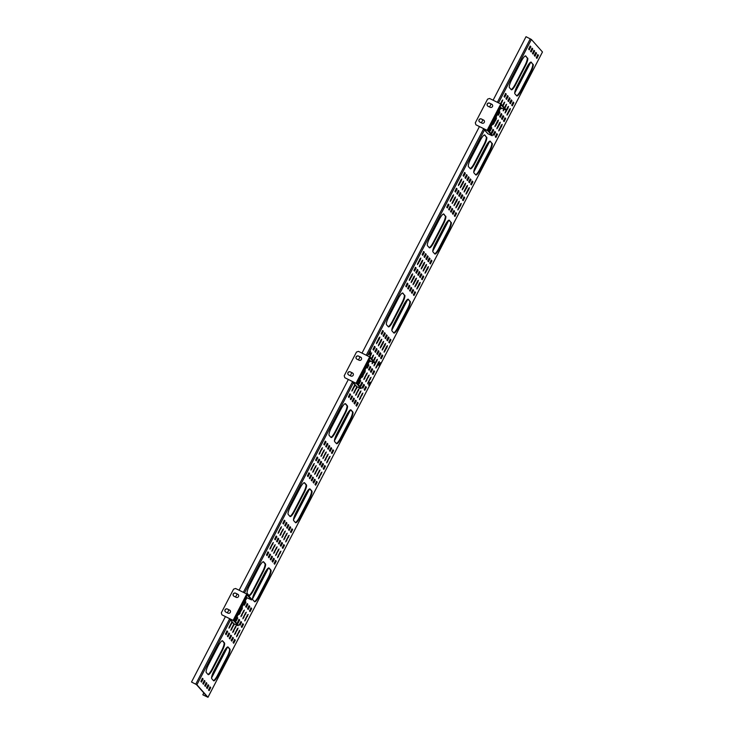 <?xml version="1.0" encoding="UTF-8"?>
<svg xmlns="http://www.w3.org/2000/svg" width="734" height="734" viewBox="0 0 734 734"><rect width="100%" height="100%" fill="white"/><g stroke="black" fill="none" stroke-linecap="round" stroke-linejoin="round"><path stroke-width="1.1" d="M369.541 352.724L369.037 354.586L370.074 353.329L370.578 351.467L369.541 352.724M370.028 351.925L369.064 353.871M379.414 363.89L378.909 365.743L380.451 362.633L379.414 363.89M379.9 363.082L378.937 365.037M419.197 283.663L420.233 282.406L419.729 284.269L416.866 289.04L419.197 283.663M417.297 281.517L418.352 280.287L417.82 282.122L414.967 286.893L417.297 281.517M415.389 279.37L416.453 278.14L415.921 279.975L413.068 284.746L415.389 279.37M413.49 277.232L414.554 275.993L414.022 277.828L411.168 282.599L413.49 277.232M382.616 342.604L383.68 341.365L383.148 343.2L380.295 347.971L382.616 342.604M384.515 344.751L385.579 343.512L385.047 345.347L382.194 350.118L384.515 344.751M386.414 346.898L387.479 345.659L386.946 347.494L384.093 352.265L386.414 346.898M411.591 275.085L412.655 273.846L412.123 275.681L409.269 280.452L411.591 275.085M427.39 267.864L428.445 266.625L427.922 268.461L425.059 273.231L427.39 267.864M452.566 196.042L453.621 194.813L453.089 196.648L450.236 201.419L452.566 196.042M454.465 198.189L455.502 196.932L454.997 198.795L452.135 203.566L454.465 198.189M456.364 200.336L457.401 199.079L456.897 200.942L454.034 205.713L456.364 200.336M425.491 265.717L426.546 264.479L426.023 266.314L423.16 271.085L425.491 265.717M423.582 263.57L424.647 262.332L424.114 264.167L421.261 268.938L423.582 263.57M421.683 261.423L422.747 260.185L422.215 262.02L419.362 266.791L421.683 261.423M419.784 259.276L420.848 258.038L420.316 259.873L417.462 264.644L419.784 259.276M507.423 107.641L508.488 106.402L507.956 108.247L505.093 113.018L507.423 107.641M504.368 107.733L506.588 104.265L504.9 108.329M502.469 105.586L504.689 102.118L503.001 106.182M500.377 103.806L502.762 99.943L501.038 104.145M501.129 125.597L502.194 124.358L501.661 126.202L498.799 130.964L501.129 125.597M499.23 123.45L500.294 122.211L499.762 124.055L496.9 128.817L499.23 123.45M497.331 121.303L498.395 120.064L497.863 121.908L495 126.67L497.331 121.303M495.432 119.156L496.496 117.917L495.964 119.761L493.101 124.523L495.432 119.156M458.264 202.483L459.319 201.244L458.796 203.089L455.933 207.86L458.264 202.483M460.163 204.63L461.227 203.391L460.695 205.236L457.832 210.007L460.163 204.63M460.759 180.243L461.814 179.004L461.291 180.839L458.429 185.61L460.759 180.243M462.659 182.381L463.714 181.151L463.191 182.986L460.328 187.757L462.659 182.381M468.356 188.822L469.421 187.592L468.888 189.427L466.026 194.198L468.356 188.822M466.457 186.675L467.521 185.445L466.989 187.28L464.127 192.051L466.457 186.675M464.558 184.528L465.595 183.271L465.09 185.133L462.227 189.904L464.558 184.528M369.275 356.724L371.661 352.861L369.945 357.063M371.367 358.495L373.588 355.027L371.899 359.1M373.267 360.642L375.487 357.174L373.799 361.247M376.322 360.559L377.386 359.321L376.854 361.156L374.001 365.927L376.322 360.559M378.221 362.706L379.285 361.467L378.753 363.302L375.9 368.073L378.221 362.706M378.817 338.31L379.882 337.071L379.35 338.906L376.496 343.677L378.817 338.31M380.717 340.457L381.781 339.218L381.249 341.053L378.395 345.824L380.717 340.457M509.323 109.788L510.387 108.549L509.855 110.394L507.001 115.155L509.323 109.788M368.771 385.249L370.331 382.157L368.771 385.249M369.789 382.607L368.817 384.561M248.193 614.376L244.798 620.982L248.193 614.376M240 630.185L236.605 636.791L240 630.185M280.966 551.151L277.58 557.757L280.966 551.151M289.159 535.343L285.774 541.949L289.159 535.343M321.932 472.118L318.547 478.724L321.932 472.118M330.126 456.309L326.74 462.915L330.126 456.309M362.899 393.085L359.513 399.691L362.899 393.085M371.092 377.276L367.706 383.882L371.092 377.276M238.1 628.038L234.706 634.644L238.1 628.038M246.294 612.229L242.899 618.835L246.294 612.229M279.067 549.004L275.672 555.61L279.067 549.004M287.26 533.196L283.874 539.802L287.26 533.196M320.033 469.971L316.648 476.577L320.033 469.971M328.226 454.162L324.841 460.768L328.226 454.162M361 390.938L357.614 397.544L361 390.938M369.193 375.129L365.807 381.735L369.193 375.129M236.201 625.891L232.806 632.497L236.201 625.891M244.394 610.082L241 616.688L244.394 610.082M277.168 546.858L273.773 553.464L277.168 546.858M285.361 531.049L281.966 537.655L285.361 531.049M318.134 467.824L314.748 474.43L318.134 467.824M326.327 452.016L322.942 458.622L326.327 452.016M359.1 388.791L355.715 395.397L359.1 388.791M367.294 372.982L363.908 379.588L367.294 372.982M234.018 623.836L230.907 630.35L234.339 623.992M242.486 607.936L239.101 614.541L242.486 607.936M275.268 544.711L271.874 551.317L275.268 544.711M283.462 528.902L280.067 535.508L283.462 528.902M316.235 465.677L312.849 472.283L316.235 465.677M324.428 449.869L321.042 456.475L324.428 449.869M356.917 386.726L353.816 393.25L357.238 386.891M365.394 370.835L362.009 377.441L365.394 370.835M232.045 621.762L229.008 628.203L232.384 622.138M273.369 542.564L269.974 549.17L273.369 542.564M281.562 526.755L278.168 533.361L281.562 526.755M314.336 463.53L310.95 470.136L314.336 463.53M322.529 447.722L319.143 454.328L322.529 447.722M354.953 384.653L351.916 391.103L355.293 385.029M504.322 109.449L503.194 110.871L503.652 109.109M370.771 361.146L370.202 361.633L370.23 360.926M462.209 194.758L460.613 197.831L461.246 198.538L462.815 195.446L462.145 194.73M458.411 190.464L456.814 193.537L457.447 194.244L459.016 191.152L458.346 190.436M452.116 208.419L450.52 211.493L451.153 212.199L452.722 209.107L452.052 208.392M464.108 196.905L462.512 199.978L463.145 200.685L464.714 197.593L464.044 196.877M496.881 133.68L495.285 136.753L495.918 137.46L497.487 134.368L496.817 133.652M494.982 131.533L493.386 134.606L494.019 135.313L495.588 132.221L494.918 131.505M464.705 172.508L463.108 175.582L463.741 176.288L465.31 173.196L464.64 172.481M468.503 176.802L466.907 179.876L467.54 180.582L469.109 177.49L468.439 176.775M530.251 46.059L528.654 49.132L529.287 49.839L530.856 46.747L530.187 46.031M534.049 50.352L532.453 53.426L533.086 54.133L534.655 51.031L533.994 50.316M511.369 99.916L509.772 102.989L510.405 103.696L511.974 100.604L511.314 99.888M507.57 95.622L505.974 98.695L506.607 99.402L508.176 96.31L507.506 95.594M489.734 129.34L490.22 131.019L491.789 127.927L491.156 127.221L490.587 127.698M497.927 113.531L498.414 115.21L499.982 112.118L499.349 111.412L498.781 111.898M503.175 115.724L501.579 118.798L502.212 119.504L503.781 116.412L503.111 115.697M376.469 348.54L374.881 351.614L375.514 352.32L377.074 349.219L376.414 348.503M382.763 330.584L381.175 333.658L381.808 334.365L383.368 331.273L382.708 330.557M384.662 332.731L383.075 335.805L383.708 336.511L385.267 333.419L384.607 332.704M388.46 337.025L386.873 340.099L387.506 340.805L389.075 337.704L388.405 336.989M374.569 346.393L372.982 349.467L373.615 350.173L375.175 347.072L374.514 346.356M429.436 257.983L427.839 261.056L428.472 261.772L430.041 258.671L429.372 257.955M431.335 260.13L429.739 263.203L430.372 263.91L431.941 260.818L431.271 260.102M427.527 255.836L425.94 258.909L426.573 259.625L428.142 256.524L427.472 255.808M455.915 212.713L454.318 215.787L454.952 216.493L456.52 213.401L455.851 212.686M423.142 275.938L421.545 279.012L422.178 279.718L423.747 276.626L423.078 275.911M421.233 273.791L419.646 276.865L420.279 277.571L421.848 274.479L421.178 273.764M407.342 283.159L405.755 286.232L406.388 286.939L407.957 283.847L407.287 283.131M411.141 287.453L409.554 290.526L410.187 291.233L411.756 288.141L411.086 287.425M532.15 48.205L530.554 51.279L531.187 51.986L532.756 48.884L532.095 48.169M492.138 143.286A7.45 1.596 -63.7 0 1 489.862 151.167L480.302 169.609A7.45 1.596 -63.7 0 1 475.861 174.986A7.45 1.596 -63.7 0 1 475.751 174.903L473.925 172.839A7.45 1.596 -63.7 0 1 476.201 164.966L485.761 146.525A7.45 1.596 -63.7 0 1 490.202 141.139A7.45 1.596 -63.7 0 1 490.312 141.231L491.615 143.029A7.45 1.596 -63.7 0 1 489.339 150.901L479.779 169.343A7.45 1.596 -63.7 0 1 475.623 174.756M451.171 222.319A7.45 1.596 -63.7 0 1 448.896 230.201L439.336 248.642A7.45 1.596 -63.7 0 1 434.895 254.028A7.45 1.596 -63.7 0 1 434.785 253.936L432.959 251.881A7.45 1.596 -63.7 0 1 435.234 244L444.795 225.558A7.45 1.596 -63.7 0 1 449.236 220.172A7.45 1.596 -63.7 0 1 449.346 220.264L450.648 222.063A7.45 1.596 -63.7 0 1 448.373 229.944L438.813 248.386A7.45 1.596 -63.7 0 1 434.656 253.79M410.205 301.362A7.45 1.596 -63.7 0 1 407.93 309.234L398.369 327.676A7.45 1.596 -63.7 0 1 393.929 333.062A7.45 1.596 -63.7 0 1 393.819 332.97L391.993 330.915A7.45 1.596 -63.7 0 1 394.268 323.043L403.828 304.601A7.45 1.596 -63.7 0 1 408.269 299.215A7.45 1.596 -63.7 0 1 408.379 299.298L409.682 301.105A7.45 1.596 -63.7 0 1 407.407 308.977L397.846 327.419A7.45 1.596 -63.7 0 1 393.69 332.832M533.104 64.253A7.45 1.596 -63.7 0 1 530.829 72.125L521.268 90.566A7.45 1.596 -63.7 0 1 516.828 95.952A7.45 1.596 -63.7 0 1 516.718 95.87L514.892 93.805A7.45 1.596 -63.7 0 1 517.167 85.933L526.728 67.491A7.45 1.596 -63.7 0 1 531.168 62.106A7.45 1.596 -63.7 0 1 531.278 62.197L532.581 63.996A7.45 1.596 -63.7 0 1 530.315 71.868L520.755 90.31A7.45 1.596 -63.7 0 1 516.589 95.723M283.452 524.03L282.847 523.342L284.416 520.25L285.049 520.956L283.452 524.03M289.159 530.471L288.545 529.783L290.113 526.682L290.747 527.397L289.159 530.471M287.251 528.324L286.645 527.636L288.214 524.535L288.847 525.25L287.251 528.324M285.352 526.177L284.746 525.489L286.315 522.397L286.948 523.103L285.352 526.177M313.739 483.045L313.124 482.357L314.693 479.265L315.326 479.972L313.739 483.045M311.84 480.898L311.225 480.21L312.794 477.118L313.427 477.825L311.84 480.898M309.941 478.751L309.326 478.063L310.895 474.971L311.528 475.678L309.941 478.751M291.059 532.609L290.444 531.93L292.013 528.829L292.646 529.535L291.059 532.609M277.158 541.976L276.553 541.297L278.122 538.196L278.755 538.903L277.158 541.976M274.672 564.226L274.057 563.538L275.626 560.446L276.259 561.152L274.672 564.226M267.066 555.638L266.46 554.95L268.029 551.858L268.662 552.564L267.066 555.638M272.764 562.079L272.158 561.391L273.727 558.299L274.36 559.005L272.764 562.079M282.865 548.417L282.251 547.729L283.819 544.637L284.453 545.344L282.865 548.417M275.259 539.839L274.654 539.151L276.223 536.049L276.856 536.765L275.259 539.839M280.966 546.27L280.351 545.591L281.92 542.49L282.553 543.197L280.966 546.27M279.058 544.123L278.452 543.444L280.021 540.343L280.654 541.05L279.058 544.123M233.696 643.259L233.091 642.571L234.66 639.479L235.293 640.186L233.696 643.259M226.1 634.681L225.494 633.992L227.063 630.891L227.696 631.607L226.1 634.681M231.797 641.112L231.192 640.433L232.761 637.332L233.394 638.039L231.797 641.112M229.898 638.965L229.292 638.286L230.861 635.185L231.494 635.892L229.898 638.965M239.99 625.313L239.385 624.625L240.954 621.524L241.587 622.239L239.99 625.313M238.091 623.166L237.486 622.478L239.055 619.386L239.688 620.092L238.091 623.166M236.577 617.716L237.155 617.239L237.788 617.945L236.22 621.037L235.733 619.358M270.864 559.932L270.259 559.244L271.828 556.152L272.461 556.858L270.864 559.932M268.965 557.785L268.36 557.097L269.928 554.005L270.562 554.711L268.965 557.785M250.083 611.651L249.477 610.963L251.046 607.871L251.679 608.578L250.083 611.651M241.89 627.46L241.284 626.772L242.853 623.671L243.486 624.386L241.89 627.46M244.78 601.917L245.349 601.43L245.982 602.137L244.413 605.229L243.927 603.55M246.285 607.357L245.679 606.669L247.248 603.577L247.881 604.284L246.285 607.357M248.184 609.504L247.578 608.816L249.147 605.724L249.78 606.431L248.184 609.504M369.193 370.248L368.587 369.56L370.147 366.468L370.78 367.174L369.193 370.248M367.679 364.807L368.248 364.321L368.881 365.027L367.321 368.119L366.835 366.44M364.798 390.35L364.192 389.662L365.752 386.57L366.394 387.277L364.798 390.35M356.605 406.159L355.999 405.471L357.559 402.379L358.201 403.085L356.605 406.159M359.486 380.616L360.055 380.129L360.688 380.836L359.128 383.928L358.642 382.249M361 386.056L360.394 385.368L361.954 382.276L362.587 382.983L361 386.056M362.899 388.203L362.293 387.515L363.853 384.423L364.486 385.13L362.899 388.203M371.092 372.395L370.486 371.707L372.046 368.615L372.688 369.321L371.092 372.395M372.991 374.542L372.386 373.854L373.945 370.762L374.588 371.468L372.991 374.542M321.932 467.237L321.318 466.549L322.887 463.457L323.52 464.163L321.932 467.237M316.235 460.796L315.62 460.108L317.189 457.016L317.822 457.722L316.235 460.796M323.832 469.384L323.217 468.696L324.786 465.604L325.419 466.31L323.832 469.384M326.327 447.134L325.712 446.456L327.281 443.354L327.914 444.061L326.327 447.134M320.033 465.09L319.418 464.402L320.987 461.31L321.62 462.016L320.033 465.09M318.134 462.943L317.519 462.255L319.088 459.163L319.721 459.869L318.134 462.943M315.638 485.192L315.024 484.504L316.593 481.412L317.226 482.119L315.638 485.192M308.032 476.605L307.427 475.916L308.996 472.824L309.629 473.531L308.032 476.605M332.025 453.575L331.419 452.887L332.979 449.795L333.612 450.502L332.025 453.575M324.428 444.988L323.813 444.309L325.382 441.207L326.015 441.914L324.428 444.988M330.126 451.428L329.511 450.74L331.08 447.648L331.713 448.355L330.126 451.428M328.226 449.281L327.612 448.602L329.181 445.501L329.814 446.208L328.226 449.281M349.008 397.571L348.393 396.883L349.962 393.791L350.595 394.497L349.008 397.571M354.706 404.012L354.1 403.324L355.66 400.232L356.293 400.938L354.706 404.012M352.806 401.865L352.201 401.177L353.76 398.085L354.394 398.791L352.806 401.865M350.907 399.718L350.292 399.03L351.861 395.938L352.494 396.644L350.907 399.718M227.999 636.818L227.393 636.139L228.962 633.038L229.595 633.745L227.999 636.818M205.318 686.391L204.713 685.703L206.282 682.611L206.915 683.317L205.318 686.391M207.217 688.538L206.612 687.85L208.181 684.758L208.814 685.464L207.217 688.538M201.52 682.097L200.914 681.409L202.483 678.317L203.116 679.023L201.52 682.097M209.117 690.685L208.511 689.997L210.08 686.905L210.713 687.611L209.117 690.685M203.419 684.244L202.813 683.556L204.382 680.464L205.015 681.17L203.419 684.244M259.074 596.393L268.635 577.952A7.45 1.596 116.3 0 0 270.91 570.079L269.084 568.015A7.45 1.596 116.3 0 0 268.974 567.933A7.45 1.596 116.3 0 0 264.534 573.318L254.973 591.76A7.45 1.596 116.3 0 0 252.698 599.632L254.524 601.696A7.45 1.596 116.3 0 0 254.634 601.779A7.45 1.596 116.3 0 0 259.074 596.393L258.561 596.136L268.112 577.695A7.45 1.596 116.3 0 0 270.387 569.823L268.699 567.905M218.108 675.427L227.668 656.985A7.45 1.596 116.3 0 0 229.944 649.113L228.118 647.058A7.45 1.596 116.3 0 0 228.008 646.966A7.45 1.596 116.3 0 0 223.567 652.352L214.007 670.793A7.45 1.596 116.3 0 0 211.731 678.666L213.557 680.73A7.45 1.596 116.3 0 0 213.667 680.813A7.45 1.596 116.3 0 0 218.108 675.427L217.585 675.17L227.145 656.728A7.45 1.596 116.3 0 0 229.421 648.856L227.723 646.938M230.485 619.991L196.905 684.767L207.97 697.272L542.463 51.967L531.398 39.471L498.524 102.888M295.49 522.654A7.45 1.596 116.3 0 0 295.6 522.746A7.45 1.596 116.3 0 0 300.05 517.36L309.601 498.918A7.45 1.596 116.3 0 0 311.877 491.046L310.06 488.982A7.45 1.596 116.3 0 0 309.941 488.899A7.45 1.596 116.3 0 0 305.5 494.285L295.94 512.727A7.45 1.596 116.3 0 0 293.664 520.599L295.49 522.654M336.456 443.62A7.45 1.596 116.3 0 0 336.576 443.712A7.45 1.596 116.3 0 0 341.016 438.326L350.577 419.885A7.45 1.596 116.3 0 0 352.843 412.013L351.026 409.948A7.45 1.596 116.3 0 0 350.907 409.856A7.45 1.596 116.3 0 0 346.466 415.242L336.915 433.684A7.45 1.596 116.3 0 0 334.64 441.565L336.456 443.62M208.089 674.546A7.45 1.596 116.3 0 0 208.199 674.638A7.45 1.596 116.3 0 0 212.64 669.252L222.2 650.81A7.45 1.596 116.3 0 0 224.476 642.929L222.65 640.874A7.45 1.596 116.3 0 0 222.54 640.782A7.45 1.596 116.3 0 0 218.099 646.168L208.539 664.609A7.45 1.596 116.3 0 0 206.263 672.482L208.089 674.546M249.055 595.513A7.45 1.596 116.3 0 0 249.165 595.595A7.45 1.596 116.3 0 0 253.606 590.209L263.167 571.768A7.45 1.596 116.3 0 0 265.442 563.895L263.616 561.84A7.45 1.596 116.3 0 0 263.506 561.749A7.45 1.596 116.3 0 0 259.065 567.134L249.505 585.576A7.45 1.596 116.3 0 0 247.23 593.448L249.055 595.513M290.022 516.479A7.45 1.596 116.3 0 0 290.132 516.562A7.45 1.596 116.3 0 0 294.573 511.176L304.133 492.734A7.45 1.596 116.3 0 0 306.408 484.862L304.582 482.798A7.45 1.596 116.3 0 0 304.472 482.715A7.45 1.596 116.3 0 0 300.032 488.101L290.471 506.543A7.45 1.596 116.3 0 0 288.196 514.415L290.022 516.479M330.988 437.436A7.45 1.596 116.3 0 0 331.098 437.528A7.45 1.596 116.3 0 0 335.539 432.142L345.099 413.701A7.45 1.596 116.3 0 0 347.375 405.829L345.549 403.764A7.45 1.596 116.3 0 0 345.439 403.682A7.45 1.596 116.3 0 0 340.998 409.067L331.438 427.509A7.45 1.596 116.3 0 0 329.162 435.381L330.988 437.436M404.728 295.178A7.45 1.596 -63.7 0 1 402.461 303.05L392.901 321.492A7.45 1.596 -63.7 0 1 388.46 326.878A7.45 1.596 -63.7 0 1 388.341 326.795L386.524 324.731A7.45 1.596 -63.7 0 1 388.791 316.859L398.351 298.417A7.45 1.596 -63.7 0 1 402.792 293.031A7.45 1.596 -63.7 0 1 402.911 293.114L404.214 294.921A7.45 1.596 -63.7 0 1 401.938 302.793L392.378 321.235A7.45 1.596 -63.7 0 1 388.213 326.648M445.703 216.145A7.45 1.596 -63.7 0 1 443.428 224.017L433.867 242.459A7.45 1.596 -63.7 0 1 429.427 247.844A7.45 1.596 -63.7 0 1 429.317 247.753L427.491 245.697A7.45 1.596 -63.7 0 1 429.766 237.825L439.317 219.383A7.45 1.596 -63.7 0 1 443.767 213.998A7.45 1.596 -63.7 0 1 443.877 214.08L445.18 215.888A7.45 1.596 -63.7 0 1 442.905 223.76L433.344 242.202A7.45 1.596 -63.7 0 1 429.188 247.615M486.67 137.111A7.45 1.596 -63.7 0 1 484.394 144.983L474.834 163.425A7.45 1.596 -63.7 0 1 470.393 168.811A7.45 1.596 -63.7 0 1 470.283 168.719L468.457 166.664A7.45 1.596 -63.7 0 1 470.733 158.783L480.293 140.341A7.45 1.596 -63.7 0 1 484.734 134.955A7.45 1.596 -63.7 0 1 484.844 135.047L486.147 136.845A7.45 1.596 -63.7 0 1 483.871 144.726L474.311 163.168A7.45 1.596 -63.7 0 1 470.155 168.572M527.636 58.069A7.45 1.596 -63.7 0 1 525.361 65.95L515.8 84.392A7.45 1.596 -63.7 0 1 511.359 89.777A7.45 1.596 -63.7 0 1 511.249 89.686L509.424 87.621A7.45 1.596 -63.7 0 1 511.699 79.749L521.259 61.307A7.45 1.596 -63.7 0 1 525.7 55.922A7.45 1.596 -63.7 0 1 525.81 56.013L527.113 57.812A7.45 1.596 -63.7 0 1 524.838 65.684L515.277 84.126A7.45 1.596 -63.7 0 1 511.121 89.539M409.242 285.306L407.654 288.379L408.287 289.086L409.856 285.994L409.187 285.278M413.04 289.6L411.453 292.673L412.086 293.38L413.655 290.288L412.985 289.572M419.334 271.644L417.747 274.718L418.38 275.424L419.949 272.332L419.279 271.617M415.536 267.35L413.948 270.424L414.582 271.13L416.15 268.038L415.481 267.323M448.309 204.125L446.722 207.199L447.355 207.905L448.924 204.814L448.254 204.098M425.628 253.698L424.041 256.772L424.674 257.478L426.243 254.377L425.573 253.661M417.435 269.497L415.848 272.571L416.481 273.277L418.05 270.185L417.38 269.47M423.729 251.551L422.142 254.625L422.775 255.331L424.344 252.23L423.674 251.514M382.166 354.972L380.579 358.045L381.212 358.752L382.781 355.66L382.111 354.944M380.267 352.825L378.68 355.898L379.313 356.614L380.882 353.513L380.212 352.797M386.561 334.878L384.974 337.952L385.607 338.658L387.176 335.566L386.506 334.851M414.939 291.747L413.352 294.82L413.985 295.527L415.554 292.435L414.884 291.719M390.36 339.172L388.772 342.246L389.405 342.952L390.974 339.851L390.304 339.136M378.368 350.678L376.781 353.751L377.414 354.467L378.983 351.366L378.313 350.65M501.276 113.577L499.68 116.651L500.313 117.357L501.882 114.265L501.212 113.55M513.268 102.063L511.671 105.136L512.304 105.843L513.873 102.751L513.213 102.035M505.075 117.871L503.478 120.945L504.111 121.651L505.68 118.559L505.02 117.844M493.083 129.386L491.486 132.459L492.119 133.166L493.688 130.074L493.019 129.358M509.469 97.769L507.873 100.842L508.506 101.549L510.075 98.457L509.405 97.741M505.671 93.475L504.074 96.549L504.708 97.255L506.276 94.163L505.607 93.447M535.948 52.499L534.352 55.573L534.985 56.279L536.554 53.178L535.893 52.463M537.848 54.637L536.251 57.711L536.884 58.426L538.453 55.325L537.793 54.61M470.402 178.949L468.806 182.023L469.439 182.729L471.008 179.637L470.338 178.922M472.301 181.096L470.705 184.17L471.338 184.876L472.907 181.784L472.237 181.069M466.604 174.655L465.007 177.729L465.64 178.435L467.209 175.343L466.54 174.628M450.217 206.272L448.621 209.346L449.254 210.052L450.823 206.96L450.153 206.245M454.016 210.566L452.419 213.64L453.052 214.346L454.621 211.254L453.951 210.539M460.31 192.611L458.713 195.684L459.346 196.391L460.915 193.299L460.246 192.583M456.502 188.317L454.915 191.391L455.548 192.097L457.117 189.005L456.447 188.289M373.221 362.357L372.101 363.78L372.551 362.027M501.873 108.228L501.294 108.724L500.212 106.687M244.826 620.276L247.615 614.808M236.632 636.084L239.422 630.616M284.196 520.323L283.177 523.709M289.902 526.764L288.875 530.15M287.994 524.617L286.976 528.003M286.095 522.47L285.076 525.856M313.097 482.064L314.491 479.357L314.803 479.715L313.455 482.733M312.583 477.192L311.555 480.586M310.684 475.054L309.656 478.44M291.802 528.911L290.774 532.297M277.902 538.279L276.883 541.664M275.415 560.528L274.388 563.914M267.809 551.94L266.791 555.326M272.121 561.097L273.525 558.39L273.837 558.748L272.488 561.767M283.608 544.72L282.581 548.105M276.002 536.132L274.984 539.518M281.709 542.573L280.682 545.958M279.801 540.426L278.782 543.811M234.44 639.562L233.421 642.947M226.843 630.974L225.824 634.359M231.155 640.131L232.871 637.782L231.522 640.8M230.641 635.268L229.623 638.653M239.348 624.322L241.064 621.973L239.715 624.992M238.834 619.459L237.816 622.845M236.935 617.312L235.917 620.698M271.608 556.234L270.589 559.62M269.708 554.087L268.69 557.473M250.826 607.945L249.808 611.33M242.633 623.753L241.614 627.139M245.128 601.504L244.11 604.889M247.028 603.651L246.009 607.036M248.927 605.798L247.908 609.183M369.936 366.55L368.908 369.936M368.037 364.403L367.009 367.789M365.541 386.644L364.514 390.038M357.348 402.452L356.32 405.838M359.844 380.203L358.816 383.598M361.743 382.35L360.715 385.745M363.642 384.497L362.614 387.891M371.835 368.697L370.808 372.083M373.734 370.844L372.707 374.23M322.676 463.539L321.648 466.925M316.978 457.099L315.95 460.484M324.575 465.686L323.547 469.072M327.07 443.437L326.043 446.822M320.776 461.392L319.749 464.778M318.877 459.245L317.85 462.631M316.382 481.486L315.354 484.88M308.775 472.907L307.757 476.293M332.768 449.878L331.74 453.263M325.171 441.29L324.144 444.676M330.869 447.731L329.841 451.116M328.97 445.584L327.942 448.969M349.751 393.864L348.723 397.259M354.063 403.021L355.458 400.324L355.779 400.681L354.421 403.691M353.549 398.158L352.522 401.544M351.65 396.011L350.623 399.406M228.742 633.121L227.723 636.506M206.061 682.684L205.043 686.079M207.961 684.831L206.942 688.226M202.263 678.39L201.244 681.785M209.86 686.978L208.841 690.364M204.162 680.537L203.144 683.932M254.395 601.55A7.45 1.596 116.3 0 0 258.561 596.136M213.429 680.583A7.45 1.596 116.3 0 0 217.585 675.17M196.905 684.767L191.62 682.106L196.382 684.51L207.447 697.016L202.923 694.878L207.97 697.272M295.362 522.516A7.45 1.596 116.3 0 0 299.527 517.103L309.087 498.661A7.45 1.596 116.3 0 0 311.354 490.789L309.665 488.872M336.328 443.474A7.45 1.596 116.3 0 0 340.493 438.07L350.054 419.628A7.45 1.596 116.3 0 0 352.329 411.746L350.632 409.838M207.961 674.399A7.45 1.596 116.3 0 0 212.117 668.986L221.677 650.544A7.45 1.596 116.3 0 0 223.953 642.672L222.255 640.754M248.927 595.366A7.45 1.596 116.3 0 0 253.083 589.952L262.644 571.511A7.45 1.596 116.3 0 0 264.919 563.639L263.222 561.721M289.893 516.332A7.45 1.596 116.3 0 0 294.05 510.919L303.61 492.477A7.45 1.596 116.3 0 0 305.885 484.605L304.188 482.688M330.86 437.299A7.45 1.596 116.3 0 0 335.025 431.886L344.576 413.444A7.45 1.596 116.3 0 0 346.852 405.572L345.163 403.654M277.608 557.042L280.388 551.583M285.801 541.242L288.581 535.774M318.574 478.008L321.354 472.549M326.768 462.2L329.548 456.741M359.541 398.975L362.321 393.516M367.734 383.166L370.514 377.707M234.733 633.937L237.522 628.469M242.926 618.129L245.716 612.661M275.7 554.895L278.489 549.436M283.893 539.095L286.682 533.627M316.675 475.861L319.455 470.402M324.868 460.053L327.648 454.594M357.642 396.828L360.422 391.369M365.835 381.019L368.615 375.56M232.834 631.79L235.623 626.322M241.027 615.982L243.816 610.523M273.8 552.757L276.59 547.289M281.994 536.949L284.783 531.48M314.776 473.714L317.556 468.255M322.969 457.915L325.749 452.447M355.742 394.681L358.522 389.222M363.936 378.872L366.716 373.413M230.935 629.644L233.724 624.175M239.128 613.835L241.917 608.376M271.901 550.61L274.69 545.142M280.094 534.802L282.884 529.333M312.877 471.567L315.657 466.108M321.07 455.768L323.85 450.3M353.843 392.534L356.623 387.075M362.036 376.726L364.816 371.266M229.036 627.497L231.825 622.028M270.002 548.463L272.791 542.995M278.195 532.655L280.984 527.186M310.968 469.421L313.757 463.961M319.171 453.621L321.951 448.153M351.944 390.387L354.724 384.928M530.893 62.078L532.581 63.996M402.516 293.004L404.214 294.921M407.985 299.188L409.682 301.105M443.483 213.97L445.18 215.888M448.951 220.154L450.648 222.063M484.449 134.937L486.147 136.845M489.917 141.112L491.615 143.029M525.416 55.894L527.113 57.812M530.884 51.646L531.902 48.261M407.985 288.756L409.003 285.361M409.884 290.903L410.902 287.508M411.783 293.049L412.802 289.655M406.076 286.609L407.104 283.223M418.077 275.094L419.096 271.708M419.976 277.241L421.325 274.222L420.995 273.855L419.609 276.571M414.27 270.8L415.297 267.415M421.876 279.388L422.894 275.993M447.052 207.575L448.07 204.18M454.649 216.154L455.667 212.768M424.371 257.139L425.39 253.753M426.271 259.286L427.289 255.9M416.178 272.947L417.196 269.562M430.069 263.579L431.087 260.194M422.472 254.992L423.49 251.606M428.17 261.432L429.518 258.414L429.188 258.047L427.803 260.763M380.909 358.421L381.928 355.036M373.303 349.834L374.331 346.448M379.001 356.274L380.029 352.889M387.203 340.466L388.552 337.447L388.222 337.08L386.836 339.796M385.295 338.319L386.323 334.933M383.396 336.172L384.423 332.786M413.682 295.196L414.701 291.802M381.497 334.025L382.524 330.639M389.103 342.613L390.121 339.227M375.202 351.981L376.23 348.595M377.102 354.127L378.129 350.742M501.909 119.165L503.258 116.155L502.928 115.779L501.542 118.495M500.01 117.018L501.028 113.632M498.111 114.871L499.129 111.485M512.002 105.503L513.029 102.118M503.808 121.312L504.827 117.926M489.917 130.68L490.936 127.294M491.817 132.826L492.835 129.441M506.304 99.072L507.322 95.677M508.203 101.219L509.222 97.824M510.102 103.366L511.121 99.971M504.405 96.925L505.423 93.53M532.783 53.793L533.811 50.407M534.682 55.94L536.031 52.921L535.71 52.554L534.324 55.27M528.985 49.499L530.003 46.114M536.582 58.087L537.609 54.701M467.237 180.252L468.255 176.866M469.136 182.399L470.485 179.38L470.155 179.013L468.769 181.729M463.438 175.958L464.457 172.573M471.035 184.546L472.054 181.151M493.716 134.973L494.734 131.588M495.615 137.12L496.634 133.735M465.338 178.105L466.356 174.72M462.842 200.345L463.86 196.96M448.951 209.713L449.97 206.327M450.85 211.86L451.869 208.474M452.75 214.007L453.768 210.621M457.144 193.914L458.163 190.519M459.044 196.061L460.062 192.666M460.943 198.208L462.292 195.189L461.961 194.813L460.576 197.538M455.245 191.767L456.264 188.372M509.809 108.99L507.02 114.449M381.203 339.649L378.423 345.118M379.304 337.502L376.524 342.971M378.716 361.899L375.927 367.358M376.808 359.752L374.028 365.211M374.909 357.605L373.386 360.779M372.698 362.101L372.129 363.064M373.01 355.458L371.487 358.632M371.11 353.311L369.422 356.797M465.044 183.729L462.255 189.188M466.943 185.876L464.154 191.335M468.842 188.023L466.053 193.482M463.145 181.582L460.356 187.042M461.246 179.435L458.456 184.895M460.649 203.832L457.86 209.291M458.75 201.685L455.961 207.144M495.918 118.358L493.129 123.817M497.817 120.504L495.028 125.964M499.716 122.642L496.927 128.111M501.616 124.789L498.826 130.257M502.212 100.402L500.524 103.879M504.111 102.549L502.588 105.714M506.01 104.696L504.487 107.861M503.799 109.183L503.221 110.155M507.91 106.843L505.12 112.302M420.279 258.469L417.49 263.937M422.178 260.616L419.389 266.075M424.078 262.763L421.288 268.222M425.977 264.91L423.188 270.369M456.851 199.538L454.062 204.997M454.952 197.391L452.162 202.85M453.052 195.244L450.263 200.703M427.876 267.057L425.087 272.516M412.077 274.277L409.297 279.737M386.91 346.09L384.121 351.558M385.011 343.943L382.221 349.412M383.102 341.796L380.322 347.265M413.985 276.424L411.196 281.884M415.884 278.571L413.095 284.03M417.784 280.718L414.994 286.177M419.683 282.865L416.894 288.324M493.101 100.209L526.021 36.7L531.398 39.471M191.528 681.996L225.411 616.615M227.375 612.835L228.944 609.807M235.568 597.036L237.137 594.008M239.091 590.228L348.32 379.515M350.274 375.735L351.852 372.707M358.467 359.926L360.045 356.898M362 353.118L479.421 126.597M481.376 122.817L482.944 119.798M489.569 107.017L491.138 103.989M530.774 62.115L514.708 93.099M511.139 99.989L509.735 102.687M494.753 131.606L493.349 134.304M489.807 141.148L473.742 172.132M453.786 210.64L452.383 213.337M448.841 220.182L432.776 251.175M412.82 289.673L411.416 292.38M407.865 299.215L391.809 330.208M380.038 352.907L378.643 355.605M371.844 368.707L370.45 371.413M363.651 384.515L362.257 387.222M350.513 409.866L334.447 440.859M330.878 447.749L329.483 450.447M322.685 463.549L321.29 466.255M309.546 488.908L293.481 519.892M289.912 526.783L288.517 529.48M281.718 542.591L280.315 545.289M268.58 567.942L252.514 598.926M248.945 605.816L247.542 608.514M227.613 646.975L211.548 677.959M207.979 684.85L206.575 687.556M203.804 692.896L202.832 694.777M238.486 596.549A1.734 1.688 -41.5 0 0 237.761 594.256L235.586 593.182A1.734 1.688 -41.5 0 0 233.495 595.87A1.734 1.688 -41.5 0 0 233.999 596.256L236.164 597.329A1.734 1.688 -41.5 0 0 238.486 596.549M238.311 594.696A1.734 1.688 -41.5 0 0 237.853 594.356L235.678 593.283A1.734 1.688 -41.5 0 0 233.54 595.916M230.292 612.349A1.734 1.688 -41.5 0 0 229.568 610.064L227.393 608.991A1.734 1.688 -41.5 0 0 225.301 611.679A1.734 1.688 -41.5 0 0 225.806 612.064L227.971 613.138A1.734 1.688 -41.5 0 0 230.292 612.349M230.118 610.505A1.734 1.688 -41.5 0 0 229.659 610.165L227.485 609.092A1.734 1.688 -41.5 0 0 225.347 611.725M244.688 599.65L242.642 603.596M236.495 615.45L234.449 619.404M245.899 597.32L246.688 598.219L234.816 621.12M221.916 614.826L233.751 620.753L233.1 620.358L246.762 594.017L235.568 588.484L233.586 589.154L221.292 612.862L221.916 614.826L233.1 620.358M246.762 594.017L247.404 594.412L233.751 620.753M246.688 598.219A0.495 0.486 138.5 0 1 247.349 597.999L246.211 596.705M247.092 595.017L251.56 599.926L251.826 599.403L247.569 594.586L247.294 595.109M251.56 599.926L247.349 597.999M229.127 618.45A1.092 1.064 -41.5 0 0 229.476 618.734L233.907 620.927L233.981 620.303M233.907 620.927L238.174 625.744L233.972 623.817A1.092 1.064 138.5 0 1 233.651 623.57L229.164 618.496M238.174 625.744L238.449 625.221L234.183 620.404M361.394 359.44A1.734 1.688 -41.5 0 0 360.669 357.146L358.495 356.073A1.734 1.688 -41.5 0 0 356.394 358.761A1.734 1.688 -41.5 0 0 356.898 359.146L359.073 360.22A1.734 1.688 -41.5 0 0 361.394 359.44M361.211 357.586A1.734 1.688 -41.5 0 0 360.761 357.256L358.587 356.183A1.734 1.688 -41.5 0 0 356.44 358.816M353.201 375.248A1.734 1.688 -41.5 0 0 352.476 372.955L350.301 371.881A1.734 1.688 -41.5 0 0 348.2 374.569A1.734 1.688 -41.5 0 0 348.705 374.955L350.88 376.028A1.734 1.688 -41.5 0 0 353.201 375.248M353.017 373.395A1.734 1.688 -41.5 0 0 352.568 373.065L350.393 371.982A1.734 1.688 -41.5 0 0 348.246 374.624M367.596 362.541L365.541 366.495M359.403 378.349L357.348 382.304M368.798 360.211L369.597 361.11L357.724 384.02M344.815 377.716L356.651 383.653L356.008 383.258L369.661 356.907L358.476 351.375L356.485 352.045L344.2 375.762L344.815 377.716L356.008 383.258M369.661 356.907L370.303 357.302L356.651 383.653M369.597 361.11A0.495 0.486 138.5 0 1 370.257 360.889L369.119 359.605M369.991 357.908L374.459 362.825L374.735 362.293L370.468 357.476L370.193 358.008M374.459 362.825L370.257 360.889M352.026 381.35A1.092 1.064 -41.5 0 0 352.384 381.634L356.816 383.827L356.889 383.203M356.816 383.827L361.073 388.644L356.871 386.708A1.092 1.064 138.5 0 1 356.559 386.469L352.063 381.386M361.073 388.644L361.348 388.112L357.091 383.295M492.486 106.531A1.734 1.688 -41.5 0 0 491.762 104.237L489.587 103.164A1.734 1.688 -41.5 0 0 487.495 105.852A1.734 1.688 -41.5 0 0 488 106.237L490.174 107.311A1.734 1.688 -41.5 0 0 492.486 106.531M492.312 104.678A1.734 1.688 -41.5 0 0 491.853 104.338L489.679 103.265A1.734 1.688 -41.5 0 0 487.541 105.898M484.293 122.33A1.734 1.688 -41.5 0 0 483.568 120.046L481.394 118.972A1.734 1.688 -41.5 0 0 479.302 121.66A1.734 1.688 -41.5 0 0 479.807 122.046L481.972 123.119A1.734 1.688 -41.5 0 0 484.293 122.33M484.119 120.486A1.734 1.688 -41.5 0 0 483.66 120.147L481.486 119.073A1.734 1.688 -41.5 0 0 479.348 121.706M498.689 109.632L496.643 113.577M490.495 125.441L488.449 129.386M499.9 107.302L500.689 108.201L488.816 131.102M475.916 124.808L487.752 130.735L487.101 130.34L500.762 103.999L489.569 98.466L487.587 99.136L475.293 122.844L475.916 124.808L487.101 130.34M500.762 103.999L501.405 104.393L487.752 130.735M500.689 108.201A0.495 0.486 138.5 0 1 501.35 107.981L505.561 109.907L505.827 109.384L501.57 104.567L501.294 105.09L505.561 109.907M483.128 128.432A1.092 1.064 -41.5 0 0 483.477 128.716L487.908 130.909L487.982 130.285M487.908 130.909L492.175 135.726L487.972 133.799A1.092 1.064 138.5 0 1 487.651 133.551L483.165 128.478M492.175 135.726L492.45 135.203L488.183 130.386M484.523 129.9L367.422 355.807M353.384 382.882L244.523 592.907M354.247 386.075L354.77 386.332M352.43 389.589L352.953 389.846M321.474 449.3L321.997 449.557M319.657 452.814L320.171 453.071M313.28 465.108L313.803 465.365M311.464 468.622L311.978 468.879M280.507 528.333L281.03 528.59M278.681 531.847L279.204 532.104M272.314 544.142L272.837 544.399M270.488 547.656L271.011 547.913M231.348 623.175L231.871 623.441M229.522 626.689L230.045 626.946M364.339 372.413L364.862 372.67M362.523 375.927L363.046 376.184M356.146 388.222L356.669 388.479M354.329 391.736L354.852 391.993M323.373 451.447L323.896 451.704M321.556 454.961L322.079 455.218M315.18 467.255L315.703 467.512M313.363 470.769L313.886 471.026M282.406 530.48L282.929 530.737M280.59 533.994L281.104 534.251M274.213 546.289L274.736 546.546M272.397 549.803L272.91 550.06M241.44 609.523L241.963 609.78M239.614 613.028L240.137 613.285M233.247 625.322L233.77 625.579M231.421 628.836L231.944 629.093M366.238 374.56L366.761 374.817M364.422 378.074L364.945 378.331M358.045 390.369L358.568 390.626M356.229 393.883L356.752 394.14M325.272 453.594L325.795 453.851M323.455 457.108L323.978 457.365M317.079 469.402L317.602 469.659M315.262 472.916L315.785 473.173M284.306 532.627L284.829 532.884M282.489 536.141L283.003 536.398M276.112 548.436L276.635 548.693M274.296 551.95L274.81 552.207M243.339 611.661L243.862 611.927M241.514 615.175L242.037 615.431M235.146 627.469L235.669 627.726M233.32 630.983L233.843 631.24M368.138 376.707L368.661 376.964M366.321 380.221L366.844 380.478M359.944 392.516L360.467 392.773M358.128 396.03L358.651 396.287M327.171 455.741L327.694 455.998M325.355 459.255L325.878 459.512M318.978 471.549L319.501 471.806M317.161 475.063L317.684 475.32M286.205 534.774L286.728 535.031M284.388 538.288L284.902 538.545M278.012 550.583L278.535 550.839M276.195 554.097L276.709 554.354M245.239 613.808L245.762 614.074M243.413 617.322L243.936 617.578M237.045 629.616L237.568 629.873M235.219 633.13L235.742 633.387M370.037 378.854L370.56 379.111M368.22 382.368L368.743 382.625M361.844 394.663L362.367 394.92M360.027 398.167L360.55 398.434M329.071 457.888L329.594 458.144M327.254 461.402L327.777 461.658M320.877 473.696L321.4 473.953M319.061 477.21L319.584 477.467M288.104 536.921L288.627 537.178M286.288 540.435L286.81 540.692M279.911 552.73L280.434 552.986M278.094 556.244L278.608 556.5M344.576 413.444L345.099 413.701M335.025 431.886L335.539 432.142M346.852 405.572L347.375 405.829M303.61 492.477L304.133 492.734M294.05 510.919L294.573 511.176M305.885 484.605L306.408 484.862M262.644 571.511L263.167 571.768M253.083 589.952L253.606 590.209M264.919 563.639L265.442 563.895M221.677 650.544L222.2 650.81M212.117 668.986L212.64 669.252M223.953 642.672L224.476 642.929M350.054 419.628L350.577 419.885M340.493 438.07L341.016 438.326M352.329 411.746L352.843 412.013M309.087 498.661L309.601 498.918M299.527 517.103L300.05 517.36M311.354 490.789L311.877 491.046M195.785 684.106L229.558 618.946M243.358 592.329L352.467 381.836M366.257 355.228L483.559 128.927M497.358 102.31L530.278 38.81M229.421 648.856L229.944 649.113M227.145 656.728L227.668 656.985M270.387 569.823L270.91 570.079M268.112 577.695L268.635 577.952M205.015 681.17L204.492 680.913M210.713 687.611L210.19 687.354M203.116 679.023L202.593 678.766M208.814 685.464L208.291 685.207M206.915 683.317L206.392 683.06M229.595 633.745L229.072 633.488M352.494 396.644L351.981 396.388M354.394 398.791L353.88 398.534M356.293 400.938L355.779 400.681M350.595 394.497L350.072 394.241M329.814 446.208L329.291 445.951M331.713 448.355L331.199 448.098M326.015 441.914L325.492 441.657M333.612 450.502L333.098 450.245M309.629 473.531L309.106 473.274M317.226 482.119L316.712 481.862M319.721 459.869L319.198 459.612M321.62 462.016L321.097 461.759M327.914 444.061L327.392 443.804M325.419 466.31L324.905 466.053M317.822 457.722L317.299 457.466M323.52 464.163L322.997 463.906M374.588 371.468L374.065 371.211M372.688 369.321L372.166 369.064M364.486 385.13L363.972 384.873M362.587 382.983L362.073 382.726M360.688 380.836L360.174 380.579M358.201 403.085L357.678 402.828M366.394 387.277L365.871 387.02M368.881 365.027L368.367 364.77M370.78 367.174L370.266 366.917M249.78 606.431L249.257 606.174M247.881 604.284L247.358 604.027M245.982 602.137L245.459 601.88M243.486 624.386L242.963 624.12M251.679 608.578L251.156 608.321M270.562 554.711L270.039 554.454M272.461 556.858L271.938 556.601M237.788 617.945L237.266 617.689M239.688 620.092L239.165 619.826M241.587 622.239L241.064 621.973M231.494 635.892L230.971 635.635M233.394 638.039L232.871 637.782M227.696 631.607L227.173 631.341M235.293 640.186L234.77 639.929M280.654 541.05L280.131 540.793M282.553 543.197L282.03 542.94M276.856 536.765L276.333 536.499M284.453 545.344L283.93 545.087M274.36 559.005L273.837 558.748M268.662 552.564L268.139 552.307M276.259 561.152L275.736 560.895M278.755 538.903L278.232 538.646M292.646 529.535L292.123 529.278M311.528 475.678L311.005 475.421M313.427 477.825L312.904 477.568M315.326 479.972L314.803 479.715M286.948 523.103L286.425 522.847M288.847 525.25L288.324 524.984M290.747 527.397L290.224 527.131M285.049 520.956L284.526 520.7M237.119 635.277L237.642 635.534M238.945 631.763L239.468 632.02M245.321 619.468L245.835 619.725M247.138 615.954L247.661 616.211M530.315 71.868L530.829 72.125M520.755 90.31L521.268 90.566M401.938 302.793L402.461 303.05M392.378 321.235L392.901 321.492M407.407 308.977L407.93 309.234M397.846 327.419L398.369 327.676M442.905 223.76L443.428 224.017M433.344 242.202L433.867 242.459M448.373 229.944L448.896 230.201M438.813 248.386L439.336 248.642M483.871 144.726L484.394 144.983M474.311 163.168L474.834 163.425M489.339 150.901L489.862 151.167M479.779 169.343L480.302 169.609M524.838 65.684L525.361 65.95M515.277 84.126L515.8 84.392M532.756 48.884L532.233 48.627M409.856 285.994L409.333 285.737M411.756 288.141L411.233 287.884M413.655 290.288L413.132 290.031M407.957 283.847L407.434 283.59M419.949 272.332L419.426 272.075M421.848 274.479L421.325 274.222M416.15 268.038L415.627 267.782M423.747 276.626L423.224 276.369M448.924 204.814L448.401 204.557M456.52 213.401L455.998 213.144M426.243 254.377L425.72 254.12M428.142 256.524L427.619 256.267M418.05 270.185L417.527 269.928M431.941 260.818L431.418 260.561M424.344 252.23L423.821 251.973M430.041 258.671L429.518 258.414M382.781 355.66L382.258 355.403M375.175 347.072L374.661 346.815M380.882 353.513L380.359 353.256M389.075 337.704L388.552 337.447M387.176 335.566L386.653 335.3M385.267 333.419L384.754 333.153M415.554 292.435L415.031 292.178M383.368 331.273L382.854 331.006M390.974 339.851L390.451 339.594M377.074 349.219L376.56 348.962M378.983 351.366L378.46 351.109M503.781 116.412L503.258 116.155M501.882 114.265L501.359 114.009M499.982 112.118L499.459 111.862M513.873 102.751L513.35 102.494M505.68 118.559L505.157 118.302M491.789 127.927L491.266 127.67M493.688 130.074L493.165 129.817M508.176 96.31L507.653 96.053M510.075 98.457L509.552 98.2M511.974 100.604L511.451 100.347M506.276 94.163L505.754 93.906M534.655 51.031L534.132 50.774M536.554 53.178L536.031 52.921M530.856 46.747L530.333 46.481M538.453 55.325L537.93 55.068M469.109 177.49L468.586 177.233M471.008 179.637L470.485 179.38M465.31 173.196L464.787 172.94M472.907 181.784L472.384 181.527M495.588 132.221L495.065 131.955M497.487 134.368L496.964 134.102M467.209 175.343L466.686 175.087M464.714 197.593L464.191 197.336M450.823 206.96L450.3 206.704M452.722 209.107L452.199 208.851M454.621 211.254L454.098 210.997M459.016 191.152L458.493 190.895M460.915 193.299L460.392 193.042M462.815 195.446L462.292 195.189M457.117 189.005L456.594 188.748M509.332 110.137L509.855 110.394M507.515 113.642L508.029 113.908M380.726 340.796L381.249 341.053M378.909 344.31L379.432 344.567M378.827 338.649L379.35 338.906M377.01 342.163L377.533 342.42M378.239 363.046L378.753 363.302M376.414 366.56L376.937 366.817M376.331 360.899L376.854 361.156M374.514 364.413L375.037 364.67M374.432 358.752L374.955 359.009M372.615 362.266L373.138 362.523M372.533 356.605L373.055 356.862M370.633 354.458L371.156 354.715M464.567 184.876L465.09 185.133M462.741 188.39L463.264 188.647M466.466 187.023L466.989 187.28M464.64 190.537L465.163 190.794M468.365 189.17L468.888 189.427M466.54 192.684L467.063 192.941M462.668 182.729L463.191 182.986M460.842 186.243L461.365 186.5M460.768 180.582L461.291 180.839M458.943 184.096L459.466 184.353M460.172 204.979L460.695 205.236M458.346 208.484L458.869 208.75M458.273 202.832L458.796 203.089M456.447 206.337L456.97 206.603M495.441 119.504L495.964 119.761M493.615 123.009L494.138 123.275M497.34 121.642L497.863 121.908M495.514 125.156L496.037 125.413M499.239 123.789L499.762 124.055M497.423 127.303L497.936 127.56M501.139 125.936L501.661 126.202M499.322 129.45L499.836 129.707M501.735 101.549L502.258 101.806M503.634 103.696L504.157 103.953M505.533 105.843L506.056 106.1M503.717 109.348L504.23 109.614M507.433 107.99L507.956 108.247M505.616 111.495L506.13 111.761M419.802 259.616L420.316 259.873M417.976 263.13L418.499 263.387M421.701 261.763L422.215 262.02M419.876 265.277L420.398 265.534M423.601 263.91L424.114 264.167M421.775 267.424L422.298 267.681M425.5 266.057L426.023 266.314M423.674 269.571L424.197 269.828M456.374 200.685L456.897 200.942M454.548 204.199L455.071 204.456M454.474 198.538L454.997 198.795M452.649 202.052L453.172 202.309M452.575 196.391L453.089 196.648M450.749 199.905L451.272 200.162M427.399 268.204L427.922 268.461M425.573 271.718L426.096 271.975M411.6 275.424L412.123 275.681M409.783 278.938L410.306 279.195M386.433 347.237L386.946 347.494M384.607 350.751L385.13 351.008M384.533 345.09L385.047 345.347M382.708 348.604L383.231 348.861M382.625 342.943L383.148 343.2M380.808 346.457L381.331 346.714M413.508 277.571L414.022 277.828M411.682 281.085L412.205 281.342M415.407 279.718L415.921 279.975M413.581 283.232L414.104 283.489M417.307 281.865L417.82 282.122M415.481 285.379L416.004 285.636M419.206 284.012L419.729 284.269M417.38 287.526L417.903 287.783M233.972 623.817L229.476 618.734M356.871 386.708L352.384 381.634M487.972 133.799L483.477 128.716M542.472 52.004L207.979 697.3"/></g></svg>

